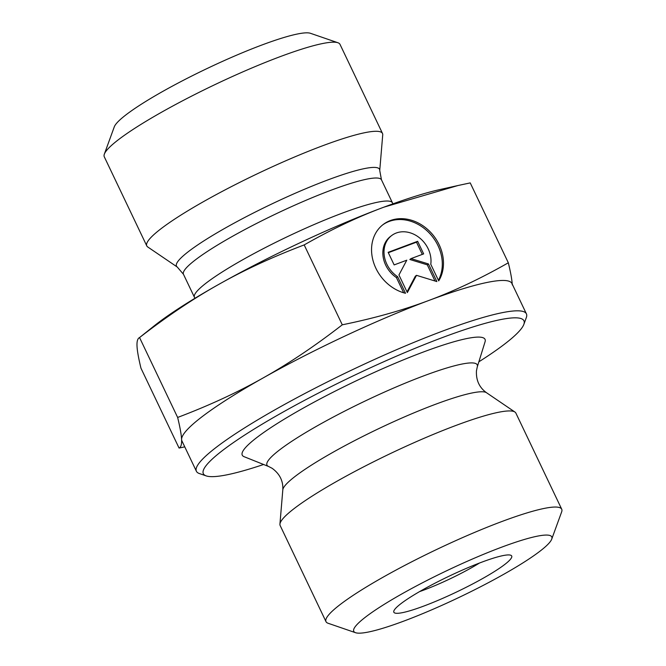 <?xml version="1.0" encoding="UTF-8"?>
<svg xmlns="http://www.w3.org/2000/svg" width="666" height="666" viewBox="0 0 666 666"><rect width="100%" height="100%" fill="white"/><g stroke="black" fill="none" stroke-linecap="round" stroke-linejoin="round"><path stroke-width="1" d="M405.502 293.281A40.193 33.317 -127.1 0 1 373.626 262.587A40.193 33.317 -127.1 0 1 383.291 224.417A40.193 33.317 -127.1 0 1 430.028 231.693A40.193 33.317 -127.1 0 1 438.703 280.885L430.777 264.269A26.265 21.77 52.9 0 0 418.489 237.046A26.265 21.77 52.9 0 0 391.683 235.531A26.265 21.77 52.9 0 0 397.585 276.673L405.502 293.281M438.403 280.261A40.193 33.317 52.9 0 0 428.454 232.159A40.193 33.317 52.9 0 0 382.717 224.867M403.679 292.79L396.412 277.555A26.265 21.77 -127.1 0 1 390.517 236.413L391.683 235.531M397.585 276.673L396.412 277.555M394.147 264.91L388.145 252.331L417.649 241.3L423.651 253.888L411.014 258.608L428.454 263.952L436.863 281.568L416.5 275.333L407.351 292.59L398.942 274.975L406.784 260.19L394.147 264.91M407.018 291.899L415.334 276.215L416.5 275.333M434.998 281.002L427.289 264.835L409.848 259.49L411.014 258.608M428.454 263.952L427.289 264.835M422.311 254.387L416.483 242.183L388.32 252.705M417.649 241.3L416.483 242.183M551.731 539.119L561.663 511.863A130.586 17.499 154.5 0 0 561.721 509.215A130.586 17.499 154.5 0 0 502.097 521.436A130.586 17.499 154.5 0 0 381.177 578.279A130.586 17.499 154.5 0 0 325.999 621.644A130.586 17.499 154.5 0 0 328.105 623.268L355.536 632.7A109.69 14.694 -25.5 0 1 394.547 598.126A109.69 14.694 -25.5 0 1 501.689 547.161A109.69 14.694 -25.5 0 1 551.731 539.119A109.69 14.694 -25.5 0 1 459.107 597.385A109.69 14.694 -25.5 0 1 355.536 632.7M481.893 562.121A65.293 8.75 154.5 0 0 393.881 610.897A65.293 8.75 154.5 0 0 456.543 592.016A65.293 8.75 154.5 0 0 510.656 555.203A65.293 8.75 154.5 0 0 481.893 562.121M561.721 509.215L515.884 413.103A130.586 17.499 154.5 0 0 514.935 412.046A130.586 17.499 154.5 0 0 456.26 425.324A130.586 17.499 154.5 0 0 279.928 524.134A130.586 17.499 154.5 0 0 280.161 525.541L325.999 621.644M263.203 377.905C289.019 363.395 315.376 345.696 342.282 324.808C373.734 318.398 402.455 310.331 428.454 300.607A182.817 24.492 154.5 0 0 263.203 377.905A182.817 24.492 154.5 0 0 181.593 439.535C181.377 434.748 180.061 427.389 177.647 417.449C208.883 405.627 237.396 392.449 263.203 377.905M263.611 464.485A177.589 23.793 -25.5 0 1 206.202 475.899A177.589 23.793 -25.5 0 1 269.364 419.921A177.589 23.793 -25.5 0 1 442.84 337.404A177.589 23.793 -25.5 0 1 523.842 324.392L526.331 317.574A182.817 24.492 154.5 0 0 526.415 313.861L511.938 283.5A182.817 24.492 154.5 0 0 428.538 300.574C454.578 290.867 481.177 278.271 508.325 262.787C510.739 272.727 512.054 280.086 512.262 284.865M184.765 446.861L179.062 448.06C180.977 447.194 181.818 444.347 181.593 439.535A182.817 24.492 154.5 0 0 181.918 440.9L196.403 471.27A182.817 24.492 154.5 0 0 199.35 473.534L206.202 475.899M179.062 448.06L140.959 368.181C138.528 358.133 137.213 350.774 137.021 346.095C136.78 341.317 137.621 338.47 139.552 337.562L154.579 325.557A182.817 24.492 -25.5 0 1 218.631 284.465C193.182 298.726 166.825 316.425 139.552 337.562L177.647 417.449M523.842 324.392A177.589 23.793 -25.5 0 1 478.854 361.821M526.415 313.861A182.817 24.492 154.5 0 0 442.94 330.969A182.817 24.492 154.5 0 0 273.651 410.556A182.817 24.492 154.5 0 0 196.403 471.27M423.618 351.923A134.499 18.024 -25.5 0 1 485.073 341.775L477.264 366.949A116.475 15.609 -25.5 0 0 424.051 375.741A116.475 15.609 -25.5 0 0 310.806 429.553A116.475 15.609 -25.5 0 0 268.598 466.483L244.114 456.701A134.499 18.024 -25.5 0 1 292.857 414.061A134.499 18.024 -25.5 0 1 423.618 351.923M342.282 324.808L304.179 244.922C272.552 256.926 244.039 270.113 218.631 284.465A182.817 24.492 -25.5 0 1 383.974 207.134C358.3 216.666 331.71 229.262 304.179 244.922M508.325 262.787L470.229 182.9L457.992 185.523L383.974 207.134A182.817 24.492 -25.5 0 1 439.502 189.652L457.992 185.523M479.478 563.036A52.231 7.001 -25.5 0 1 419.588 591.599M379.737 170.488L382.725 134.857A130.586 17.499 154.5 0 0 382.5 133.458A130.586 17.499 154.5 0 0 257.101 173.884A130.586 17.499 154.5 0 0 146.778 245.887A130.586 17.499 154.5 0 0 147.719 246.953L177.289 267.049L183.458 274.267A109.69 14.694 -25.5 0 1 276.14 213.786A109.69 14.694 -25.5 0 1 381.468 179.828L379.737 170.488A112.487 15.068 154.5 0 0 271.52 204.104A112.487 15.068 154.5 0 0 177.289 267.049M146.778 245.887L104.279 156.785A130.586 17.499 -25.5 0 1 104.337 154.137A130.586 17.499 -25.5 0 1 214.602 84.782A130.586 17.499 -25.5 0 1 337.895 42.732A130.586 17.499 -25.5 0 1 340.001 44.356L382.5 133.458M337.895 42.732L310.464 33.3A109.69 14.694 154.5 0 0 206.893 68.615A109.69 14.694 154.5 0 0 114.269 126.881L104.337 154.137M268.598 466.483L272.103 468.281C279.745 473.842 283.316 481.043 282.809 489.885A113.187 15.168 -25.5 0 1 435.647 404.237A113.187 15.168 -25.5 0 1 486.513 392.724C479.32 387.554 475.965 380.253 476.456 370.804L477.264 366.949M381.468 179.828L392.449 202.847A109.69 14.694 154.5 0 0 287.121 236.805A109.69 14.694 154.5 0 0 194.439 297.294L183.458 274.267M282.809 489.885L279.928 524.134M486.513 392.724L514.935 412.046M392.449 202.847L392.957 203.838M194.888 298.31L194.439 297.294"/></g></svg>
